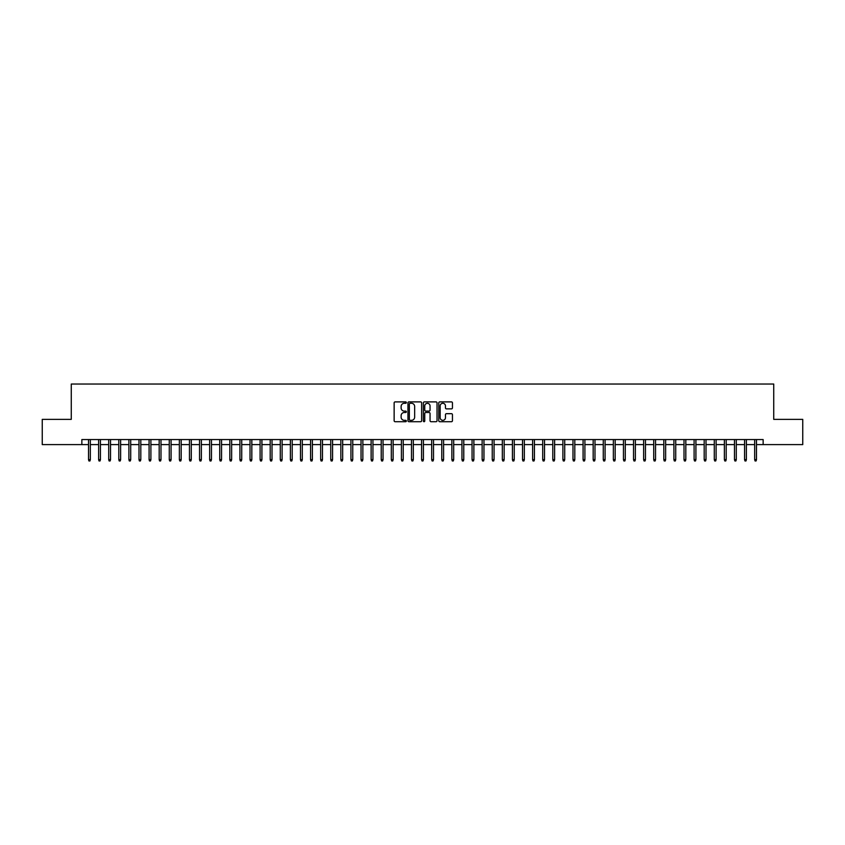 <?xml version="1.0" encoding="UTF-8"?>
<svg xmlns="http://www.w3.org/2000/svg" width="845" height="845" viewBox="0 0 845 845"><rect width="100%" height="100%" fill="white"/><g stroke="black" fill="none" stroke-linecap="round" stroke-linejoin="round"><path stroke-width="1.27" d="M406.35 402.59A0.697 0.697 0 0 0 405.663 401.893L395.133 401.893A0.993 0.993 0 0 0 394.14 402.885L394.14 420.715A0.993 0.993 0 0 0 395.133 421.708L405.663 421.708A0.697 0.697 0 0 0 406.35 421.011A0.697 0.697 0 0 0 405.663 420.324L404.301 420.324A3.169 3.169 0 0 1 401.121 417.155L401.121 415.666A3.169 3.169 0 0 1 404.301 412.497L405.663 412.497A0.697 0.697 0 0 0 406.35 411.8A0.697 0.697 0 0 0 405.663 411.103L404.301 411.103A3.169 3.169 0 0 1 401.121 407.934L401.121 406.456A3.169 3.169 0 0 1 404.301 403.287L405.663 403.287A0.697 0.697 0 0 0 406.35 402.59M451.452 408.874A0.993 0.993 0 0 0 452.445 407.892L452.445 402.885A0.993 0.993 0 0 0 451.452 401.893L439.759 401.893A0.993 0.993 0 0 0 438.777 402.885L438.777 420.715A0.993 0.993 0 0 0 439.759 421.708L451.452 421.708A0.993 0.993 0 0 0 452.445 420.715L452.445 414.673A0.993 0.993 0 0 0 451.452 413.68L446.445 413.68A0.993 0.993 0 0 0 445.463 414.673L445.463 417.673A2.651 2.651 0 0 1 442.812 420.324A2.651 2.651 0 0 1 440.161 417.673L440.161 405.927A2.651 2.651 0 0 1 442.812 403.287A2.651 2.651 0 0 1 445.463 405.927L445.463 407.892A0.993 0.993 0 0 0 446.445 408.874L451.452 408.874M81.859 444.607L42.25 444.607L42.25 419.373L71.265 419.373L71.265 384.042L773.735 384.042L773.735 419.373L802.75 419.373L802.75 444.607L763.141 444.607L763.141 439.558L81.859 439.558L81.859 444.607L88.524 444.607M421.634 402.885A0.993 0.993 0 0 0 420.641 401.893L408.948 401.893A0.993 0.993 0 0 0 407.966 402.885L407.966 420.715A0.993 0.993 0 0 0 408.948 421.708L420.641 421.708A0.993 0.993 0 0 0 421.634 420.715L421.634 402.885M424.359 401.893L436.052 401.893A0.993 0.993 0 0 1 437.034 402.885L437.034 420.715A0.993 0.993 0 0 1 436.052 421.708L431.045 421.708A0.993 0.993 0 0 1 430.052 420.715L430.052 413.49A0.993 0.993 0 0 0 429.059 412.497L425.743 412.497A0.993 0.993 0 0 0 424.75 413.49L424.75 421.011A0.697 0.697 0 0 1 424.063 421.708A0.697 0.697 0 0 1 423.366 421.011L423.366 402.885A0.993 0.993 0 0 1 424.359 401.893M90.341 444.607L98.622 444.607M100.439 444.607L108.709 444.607M110.526 444.607L118.807 444.607M120.624 444.607L128.894 444.607M130.711 444.607L138.992 444.607M140.809 444.607L149.079 444.607M150.896 444.607L159.177 444.607M160.994 444.607L169.264 444.607M171.081 444.607L179.362 444.607M181.179 444.607L189.46 444.607M191.276 444.607L199.547 444.607M201.363 444.607L209.644 444.607M211.461 444.607L219.732 444.607M221.548 444.607L229.829 444.607M231.646 444.607L239.917 444.607M241.733 444.607L250.014 444.607M251.831 444.607L260.102 444.607M261.918 444.607L270.199 444.607M272.016 444.607L280.286 444.607M282.103 444.607L290.384 444.607M292.201 444.607L300.482 444.607M302.299 444.607L310.569 444.607M312.386 444.607L320.667 444.607M322.484 444.607L330.754 444.607M332.571 444.607L340.852 444.607M342.669 444.607L350.939 444.607M352.756 444.607L361.037 444.607M362.854 444.607L371.124 444.607M372.941 444.607L381.222 444.607M383.038 444.607L391.309 444.607M393.126 444.607L401.407 444.607M403.223 444.607L411.494 444.607M413.311 444.607L421.592 444.607M423.408 444.607L431.689 444.607M433.506 444.607L441.777 444.607M443.593 444.607L451.874 444.607M453.691 444.607L461.962 444.607M463.778 444.607L472.059 444.607M473.876 444.607L482.146 444.607M483.963 444.607L492.244 444.607M494.061 444.607L502.331 444.607M504.148 444.607L512.429 444.607M514.246 444.607L522.516 444.607M524.333 444.607L532.614 444.607M534.431 444.607L542.701 444.607M544.518 444.607L552.799 444.607M554.616 444.607L562.897 444.607M564.713 444.607L572.984 444.607M574.801 444.607L583.082 444.607M584.898 444.607L593.169 444.607M594.986 444.607L603.267 444.607M605.083 444.607L613.354 444.607M615.171 444.607L623.452 444.607M625.268 444.607L633.539 444.607M635.355 444.607L643.636 444.607M645.453 444.607L653.724 444.607M655.54 444.607L663.821 444.607M665.638 444.607L673.919 444.607M675.736 444.607L684.006 444.607M685.823 444.607L694.104 444.607M695.921 444.607L704.191 444.607M706.008 444.607L714.289 444.607M716.106 444.607L724.376 444.607M726.193 444.607L734.474 444.607M736.291 444.607L744.561 444.607M746.378 444.607L754.659 444.607M756.476 444.607L763.141 444.607M410.047 403.287A0.697 0.697 0 0 0 409.35 403.973L409.35 419.627A0.697 0.697 0 0 0 410.047 420.324L411.483 420.324A3.169 3.169 0 0 0 414.652 417.155L414.652 406.456A3.169 3.169 0 0 0 411.483 403.287L410.047 403.287M430.052 405.98A2.651 2.651 0 0 0 427.401 403.329A2.651 2.651 0 0 0 424.75 405.98L424.75 410.121A0.993 0.993 0 0 0 425.743 411.103L429.059 411.103A0.993 0.993 0 0 0 430.052 410.121L430.052 405.98M88.524 459.638L88.926 460.958L89.94 460.958L90.341 459.638L88.524 459.638L88.524 439.558M90.341 459.638L90.341 439.558M98.622 459.638L99.023 460.958L100.027 460.958L100.439 459.638L98.622 459.638L98.622 439.558M100.439 459.638L100.439 439.558M108.709 459.638L109.111 460.958L110.125 460.958L110.526 459.638L108.709 459.638L108.709 439.558M110.526 459.638L110.526 439.558M118.807 459.638L119.208 460.958L120.222 460.958L120.624 459.638L118.807 459.638L118.807 439.558M120.624 459.638L120.624 439.558M128.894 459.638L129.306 460.958L130.31 460.958L130.711 459.638L128.894 459.638L128.894 439.558M130.711 459.638L130.711 439.558M138.992 459.638L139.393 460.958L140.407 460.958L140.809 459.638L138.992 459.638L138.992 439.558M140.809 459.638L140.809 439.558M149.079 459.638L149.491 460.958L150.494 460.958L150.896 459.638L149.079 459.638L149.079 439.558M150.896 459.638L150.896 439.558M159.177 459.638L159.578 460.958L160.592 460.958L160.994 459.638L159.177 459.638L159.177 439.558M160.994 459.638L160.994 439.558M169.264 459.638L169.676 460.958L170.679 460.958L171.081 459.638L169.264 459.638L169.264 439.558M171.081 459.638L171.081 439.558M179.362 459.638L179.763 460.958L180.777 460.958L181.179 459.638L179.362 459.638L179.362 439.558M181.179 459.638L181.179 439.558M189.46 459.638L189.861 460.958L190.864 460.958L191.276 459.638L189.46 459.638L189.46 439.558M191.276 459.638L191.276 439.558M199.547 459.638L199.948 460.958L200.962 460.958L201.363 459.638L199.547 459.638L199.547 439.558M201.363 459.638L201.363 439.558M209.644 459.638L210.046 460.958L211.049 460.958L211.461 459.638L209.644 459.638L209.644 439.558M211.461 459.638L211.461 439.558M219.732 459.638L220.133 460.958L221.147 460.958L221.548 459.638L219.732 459.638L219.732 439.558M221.548 459.638L221.548 439.558M229.829 459.638L230.231 460.958L231.245 460.958L231.646 459.638L229.829 459.638L229.829 439.558M231.646 459.638L231.646 439.558M239.917 459.638L240.318 460.958L241.332 460.958L241.733 459.638L239.917 459.638L239.917 439.558M241.733 459.638L241.733 439.558M250.014 459.638L250.416 460.958L251.43 460.958L251.831 459.638L250.014 459.638L250.014 439.558M251.831 459.638L251.831 439.558M260.102 459.638L260.513 460.958L261.517 460.958L261.918 459.638L260.102 459.638L260.102 439.558M261.918 459.638L261.918 439.558M270.199 459.638L270.601 460.958L271.615 460.958L272.016 459.638L270.199 459.638L270.199 439.558M272.016 459.638L272.016 439.558M280.286 459.638L280.698 460.958L281.702 460.958L282.103 459.638L280.286 459.638L280.286 439.558M282.103 459.638L282.103 439.558M290.384 459.638L290.786 460.958L291.8 460.958L292.201 459.638L290.384 459.638L290.384 439.558M292.201 459.638L292.201 439.558M300.482 459.638L300.883 460.958L301.887 460.958L302.299 459.638L300.482 459.638L300.482 439.558M302.299 459.638L302.299 439.558M310.569 459.638L310.971 460.958L311.985 460.958L312.386 459.638L310.569 459.638L310.569 439.558M312.386 459.638L312.386 439.558M320.667 459.638L321.068 460.958L322.072 460.958L322.484 459.638L320.667 459.638L320.667 439.558M322.484 459.638L322.484 439.558M330.754 459.638L331.155 460.958L332.169 460.958L332.571 459.638L330.754 459.638L330.754 439.558M332.571 459.638L332.571 439.558M340.852 459.638L341.253 460.958L342.257 460.958L342.669 459.638L340.852 459.638L340.852 439.558M342.669 459.638L342.669 439.558M350.939 459.638L351.34 460.958L352.354 460.958L352.756 459.638L350.939 459.638L350.939 439.558M352.756 459.638L352.756 439.558M361.037 459.638L361.438 460.958L362.452 460.958L362.854 459.638L361.037 459.638L361.037 439.558M362.854 459.638L362.854 439.558M371.124 459.638L371.536 460.958L372.539 460.958L372.941 459.638L371.124 459.638L371.124 439.558M372.941 459.638L372.941 439.558M381.222 459.638L381.623 460.958L382.637 460.958L383.038 459.638L381.222 459.638L381.222 439.558M383.038 459.638L383.038 439.558M391.309 459.638L391.721 460.958L392.724 460.958L393.126 459.638L391.309 459.638L391.309 439.558M393.126 459.638L393.126 439.558M401.407 459.638L401.808 460.958L402.822 460.958L403.223 459.638L401.407 459.638L401.407 439.558M403.223 459.638L403.223 439.558M411.494 459.638L411.906 460.958L412.909 460.958L413.311 459.638L411.494 459.638L411.494 439.558M413.311 459.638L413.311 439.558M421.592 459.638L421.993 460.958L423.007 460.958L423.408 459.638L421.592 459.638L421.592 439.558M423.408 459.638L423.408 439.558M431.689 459.638L432.091 460.958L433.094 460.958L433.506 459.638L431.689 459.638L431.689 439.558M433.506 459.638L433.506 439.558M441.777 459.638L442.178 460.958L443.192 460.958L443.593 459.638L441.777 459.638L441.777 439.558M443.593 459.638L443.593 439.558M451.874 459.638L452.276 460.958L453.279 460.958L453.691 459.638L451.874 459.638L451.874 439.558M453.691 459.638L453.691 439.558M461.962 459.638L462.363 460.958L463.377 460.958L463.778 459.638L461.962 459.638L461.962 439.558M463.778 459.638L463.778 439.558M472.059 459.638L472.461 460.958L473.464 460.958L473.876 459.638L472.059 459.638L472.059 439.558M473.876 459.638L473.876 439.558M482.146 459.638L482.548 460.958L483.562 460.958L483.963 459.638L482.146 459.638L482.146 439.558M483.963 459.638L483.963 439.558M492.244 459.638L492.646 460.958L493.66 460.958L494.061 459.638L492.244 459.638L492.244 439.558M494.061 459.638L494.061 439.558M502.331 459.638L502.743 460.958L503.747 460.958L504.148 459.638L502.331 459.638L502.331 439.558M504.148 459.638L504.148 439.558M512.429 459.638L512.83 460.958L513.844 460.958L514.246 459.638L512.429 459.638L512.429 439.558M514.246 459.638L514.246 439.558M522.516 459.638L522.928 460.958L523.932 460.958L524.333 459.638L522.516 459.638L522.516 439.558M524.333 459.638L524.333 439.558M532.614 459.638L533.015 460.958L534.029 460.958L534.431 459.638L532.614 459.638L532.614 439.558M534.431 459.638L534.431 439.558M542.701 459.638L543.113 460.958L544.117 460.958L544.518 459.638L542.701 459.638L542.701 439.558M544.518 459.638L544.518 439.558M552.799 459.638L553.2 460.958L554.214 460.958L554.616 459.638L552.799 459.638L552.799 439.558M554.616 459.638L554.616 439.558M562.897 459.638L563.298 460.958L564.302 460.958L564.713 459.638L562.897 459.638L562.897 439.558M564.713 459.638L564.713 439.558M572.984 459.638L573.385 460.958L574.399 460.958L574.801 459.638L572.984 459.638L572.984 439.558M574.801 459.638L574.801 439.558M583.082 459.638L583.483 460.958L584.486 460.958L584.898 459.638L583.082 459.638L583.082 439.558M584.898 459.638L584.898 439.558M593.169 459.638L593.57 460.958L594.584 460.958L594.986 459.638L593.169 459.638L593.169 439.558M594.986 459.638L594.986 439.558M603.267 459.638L603.668 460.958L604.682 460.958L605.083 459.638L603.267 459.638L603.267 439.558M605.083 459.638L605.083 439.558M613.354 459.638L613.755 460.958L614.769 460.958L615.171 459.638L613.354 459.638L613.354 439.558M615.171 459.638L615.171 439.558M623.452 459.638L623.853 460.958L624.867 460.958L625.268 459.638L623.452 459.638L623.452 439.558M625.268 459.638L625.268 439.558M633.539 459.638L633.951 460.958L634.954 460.958L635.355 459.638L633.539 459.638L633.539 439.558M635.355 459.638L635.355 439.558M643.636 459.638L644.038 460.958L645.052 460.958L645.453 459.638L643.636 459.638L643.636 439.558M645.453 459.638L645.453 439.558M653.724 459.638L654.136 460.958L655.139 460.958L655.54 459.638L653.724 459.638L653.724 439.558M655.54 459.638L655.54 439.558M663.821 459.638L664.223 460.958L665.237 460.958L665.638 459.638L663.821 459.638L663.821 439.558M665.638 459.638L665.638 439.558M673.919 459.638L674.321 460.958L675.324 460.958L675.736 459.638L673.919 459.638L673.919 439.558M675.736 459.638L675.736 439.558M684.006 459.638L684.408 460.958L685.422 460.958L685.823 459.638L684.006 459.638L684.006 439.558M685.823 459.638L685.823 439.558M694.104 459.638L694.505 460.958L695.509 460.958L695.921 459.638L694.104 459.638L694.104 439.558M695.921 459.638L695.921 439.558M704.191 459.638L704.593 460.958L705.607 460.958L706.008 459.638L704.191 459.638L704.191 439.558M706.008 459.638L706.008 439.558M714.289 459.638L714.69 460.958L715.694 460.958L716.106 459.638L714.289 459.638L714.289 439.558M716.106 459.638L716.106 439.558M724.376 459.638L724.778 460.958L725.792 460.958L726.193 459.638L724.376 459.638L724.376 439.558M726.193 459.638L726.193 439.558M734.474 459.638L734.875 460.958L735.889 460.958L736.291 459.638L734.474 459.638L734.474 439.558M736.291 459.638L736.291 439.558M744.561 459.638L744.973 460.958L745.977 460.958L746.378 459.638L744.561 459.638L744.561 439.558M746.378 459.638L746.378 439.558M754.659 459.638L755.06 460.958L756.074 460.958L756.476 459.638L754.659 459.638L754.659 439.558M756.476 459.638L756.476 439.558"/></g></svg>
